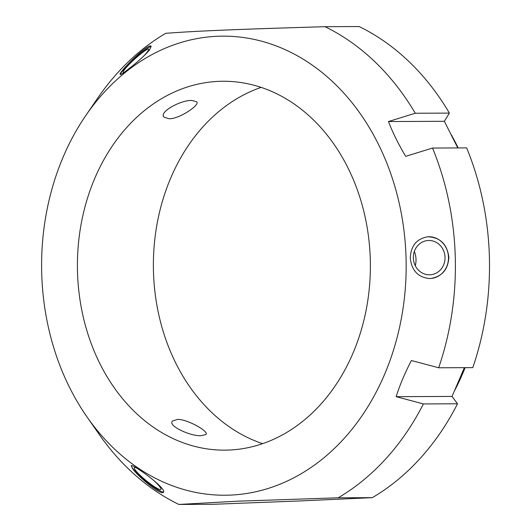 <?xml version="1.0" encoding="UTF-8"?>
<svg xmlns="http://www.w3.org/2000/svg" width="531" height="531" viewBox="0 0 531 531"><rect width="100%" height="100%" fill="white"/><g stroke="black" fill="none" stroke-linecap="round" stroke-linejoin="round"><path stroke-width="0.8" d="M338.207 497.799L372.331 497.653L299.829 500.945L212.951 504.304L178.834 504.45L236.952 501.218L338.207 497.799A256.174 203.459 -90.2 0 0 423.393 403.932L396.133 396.67C400.002 384.623 405.093 372.57 411.412 360.516L438.666 367.777L472.789 367.631A256.174 203.459 -90.2 0 0 466.649 147.897L432.533 148.043L405.711 156.346C398.728 144.751 392.973 133.148 388.453 121.546L415.275 113.242L449.392 113.096A256.174 203.459 -90.2 0 0 359.175 26.55L325.052 26.696C238.505 29.232 194.353 31.07 165.672 33.347A256.174 203.459 -90.2 0 0 97.677 98.155L85.683 115.685A229.531 182.299 -90.2 0 0 86.998 416.908A229.531 182.299 -90.2 0 0 230.308 495.104A229.531 182.299 -90.2 0 0 388.221 166.721A229.531 182.299 -90.2 0 0 85.683 115.685M449.392 113.096L444.354 121.3L457.782 147.93M464.386 367.664L452.034 396.425L457.516 403.786L423.393 403.932M372.331 497.653A256.174 203.459 -90.2 0 0 457.516 403.786M452.034 396.425L396.133 396.67M444.354 121.3L388.453 121.546M415.275 113.242A256.174 203.459 -90.2 0 0 325.052 26.696M86.998 416.908L99.144 434.338A256.174 203.459 -90.2 0 0 178.834 504.45M438.666 367.777A256.174 203.459 -90.2 0 0 432.533 148.043M429.028 278.523C417.804 277.102 411.558 270.259 410.277 258.006C410.861 245.767 416.696 238.691 427.787 236.786C440.086 237.297 447.115 244.107 448.868 257.223C448.131 269.456 442.097 276.545 430.76 278.483L429.028 278.523M149.596 49.894C144.452 55.782 137.483 62.114 128.694 68.891C123.623 72.906 120.802 74.765 120.232 74.466C117.623 73.397 148.932 41.863 151.116 46.303L149.596 49.894M132.544 468.501L131.19 465.66C131.847 465.176 134.748 466.676 139.899 470.161C150.831 477.25 166.057 490.213 163.515 492.157C161.855 496.166 137.887 476.732 132.544 468.501M201.448 435.626C192.023 436.907 166.913 425.796 172.602 420.983L177.374 419.457C186.467 418.654 209.845 431.756 205.875 434.524L201.448 435.626M136.527 467.977A17.165 2.536 -140.7 0 0 134.363 467.685A17.165 2.536 -140.7 0 0 135.604 470.473A17.165 2.536 -140.7 0 0 149.848 483.502A17.165 2.536 -140.7 0 0 160.926 489.429A17.165 2.536 -140.7 0 0 153.22 480.004M163.641 491.938A20.901 3.086 39.3 0 1 145.786 481.026A20.901 3.086 39.3 0 1 131.363 465.554M168.971 118.705L164.225 117.225C157.773 112.247 182.485 99.217 192.089 100.565L196.503 101.686C201.076 104.7 178.237 119.541 168.971 118.705M142.992 56.81A17.165 2.071 -42.3 0 0 147.532 51.64A17.165 2.071 -42.3 0 0 148.66 49.151A17.165 2.071 -42.3 0 0 134.575 59.18A17.165 2.071 -42.3 0 0 123.278 72.269A17.165 2.071 -42.3 0 0 124.42 72.143M120.424 74.532A20.901 2.522 137.7 0 1 134.423 58.709A20.901 2.522 137.7 0 1 151.235 46.529M429.665 274.799A17.165 15.844 -94.1 0 1 413.357 258.365A17.165 15.844 -94.1 0 1 427.966 240.516A17.165 15.844 -94.1 0 1 444.991 256.513A17.165 15.844 -94.1 0 1 430.409 274.766A17.165 15.844 -94.1 0 1 429.665 274.799M415.288 265.732C416.516 260.847 416.198 256.081 414.339 251.442M427.747 236.786A20.901 19.295 -94.1 0 1 448.39 255.776A20.901 19.295 -94.1 0 1 431.637 278.397M261.106 87.396A184.443 146.49 -90.2 0 0 153.379 266.004A184.443 146.49 -90.2 0 0 262.659 443.664M454.921 390.013A227.48 180.666 -90.2 0 0 465.129 367.664M458.153 147.93A227.48 180.666 -90.2 0 0 451.27 134.668M229.053 450.042A184.443 146.49 -90.2 0 0 370.359 262.321A184.443 146.49 -90.2 0 0 223.1 81.256A184.443 146.49 -90.2 0 0 77.413 266.336A184.443 146.49 -90.2 0 0 224.706 450.142A184.443 146.49 -90.2 0 0 229.053 450.042"/></g></svg>
